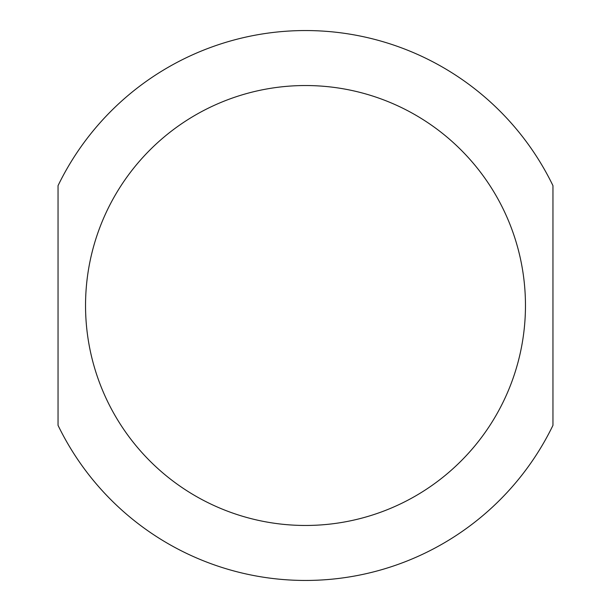 <?xml version="1.0" encoding="UTF-8"?>
<svg xmlns="http://www.w3.org/2000/svg" width="611" height="611" viewBox="0 0 611 611"><rect width="100%" height="100%" fill="white"/><g stroke="black" fill="none" stroke-linecap="round" stroke-linejoin="round"><path stroke-width="0.92" d="M58.045 305.5L58.045 425.348A274.95 274.95 0 0 0 552.955 425.348L552.955 185.652A274.95 274.95 0 0 0 58.045 185.652L58.045 305.5M58.045 425.348A274.95 274.95 0 0 0 552.955 425.348M85.54 305.5A219.96 219.96 0 0 0 415.48 495.995A219.96 219.96 0 0 0 415.48 115.005A219.96 219.96 0 0 0 85.54 305.5"/></g></svg>
